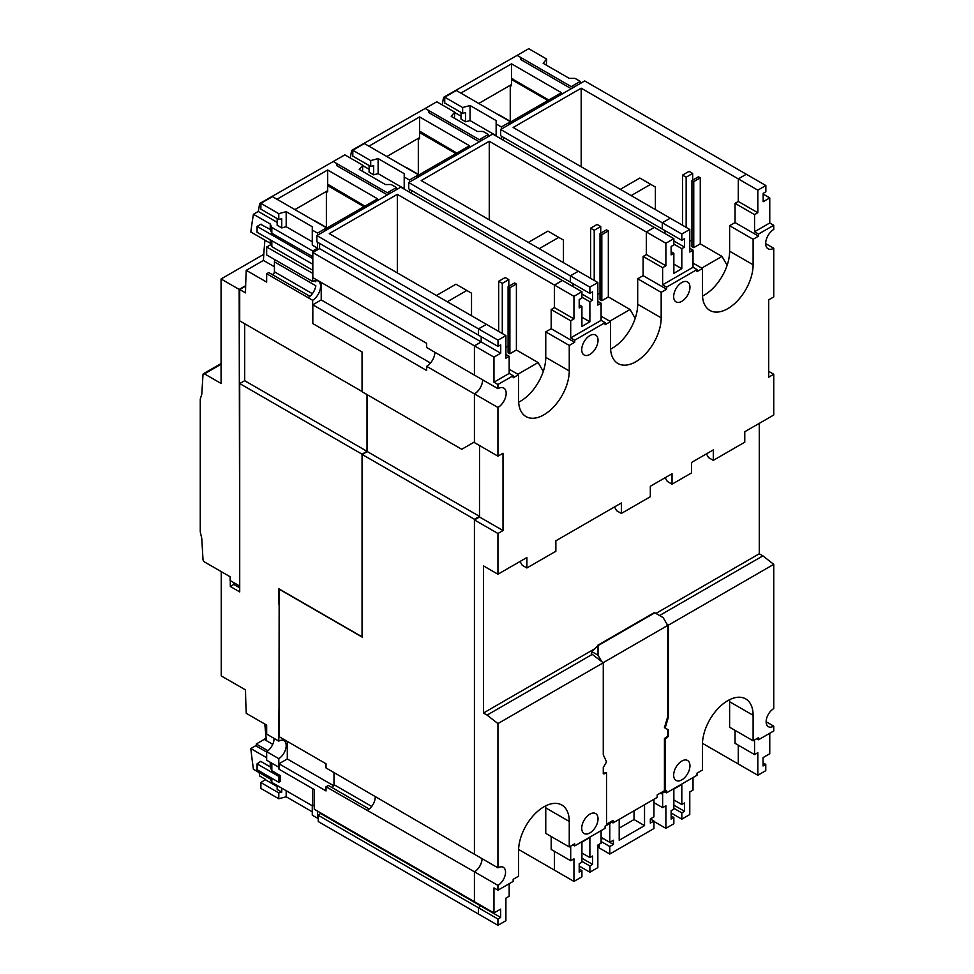 <?xml version="1.0" encoding="UTF-8"?>
<svg xmlns="http://www.w3.org/2000/svg" width="974" height="974" viewBox="0 0 974 974"><rect width="100%" height="100%" fill="white"/><g stroke="black" fill="none" stroke-linecap="round" stroke-linejoin="round"><path stroke-width="1.46" d="M481.193 336.712L481.193 341.935L474.423 345.843L312.824 252.546L312.824 277.614L426.649 343.335L426.649 347.511L474.423 375.1A11.518 6.648 -60 0 1 474.46 375.075M482.02 858.642L482.02 858.642A10.751 6.209 -60 0 1 474.423 871.803L326.034 786.761L326.034 790.937L278.978 763.774L287.293 758.965L287.293 741.409M375.246 796.988A10.751 6.209 -60 0 1 375.246 797A10.751 6.209 -60 0 1 367.648 810.161M274.595 259.522A11.518 6.648 -60 0 1 274.595 259.766A11.518 6.648 -60 0 1 274.412 261.848L315.856 285.772A11.518 6.648 -60 0 1 308.113 297.679L266.669 273.755L266.669 282.107L246.264 270.334A603.99 348.716 -120 0 0 245.521 292.882L239.714 289.534L239.714 320.872L362.048 391.499L362.048 352.004M315.454 280.536A11.518 6.648 -60 0 1 315.856 281.827L314.127 280.829M312.824 273.438L266.669 247.006L266.669 254.945L312.642 281.486A11.518 6.648 -60 0 1 318.181 281.036A11.518 6.648 -60 0 1 320.568 286.307A11.518 6.648 -60 0 1 312.642 300.284L308.113 297.679M221.244 571.628L221.244 675.907L245.521 689.909A603.99 348.716 -120 0 0 246.264 713.333L266.669 725.119L266.669 734.104L278.795 741.104A10.751 6.209 -60 0 1 283.958 740.69A10.751 6.209 -60 0 1 286.186 745.609A10.751 6.209 -60 0 1 278.795 758.649L266.669 751.648L266.669 760.219L278.795 767.22L278.795 758.649M274.059 738.365A10.751 6.209 -60 0 1 274.059 738.609A10.751 6.209 -60 0 1 266.669 751.648M313.543 220.355A28.149 16.254 -60 0 1 315.673 221.268L327.215 227.928M405.476 167.285A28.149 16.254 -60 0 1 407.607 168.185L419.149 174.857M497.41 114.214A28.149 16.254 -60 0 1 499.54 115.115L511.082 121.774M266.669 752.074L255.712 745.743L250.817 748.556A607.058 350.482 -120 0 0 253.423 769.29L270.248 778.993L271.831 782.426L312.642 805.985L314.261 805.035M266.669 757.711L250.817 748.556M278.978 767.317L271.831 763.202L271.831 770.726L270.248 766.879L270.248 762.277M278.978 604.537L278.795 588.759L362.048 636.826L362.048 454.188L239.714 383.561L239.714 591.9L230.302 586.47L230.302 580.614M239.714 587.821L233.833 584.424L233.833 582.647M239.714 383.561L244.681 380.688L244.681 323.745M239.714 289.534L245.643 286.1M256.491 746.194A607.058 350.482 60 0 1 256.247 744.002L264.21 739.4A607.058 350.482 60 0 1 264.197 739.29L266.158 738.158M264.197 739.29L266.377 740.216A603.99 348.716 60 0 1 264.818 724.047M278.795 741.104L278.978 709.23M270.248 777.325L270.248 778.993M271.831 778.238L271.831 782.426M280.244 775.572L278.795 776.412L257.087 763.872L257.087 769.728L278.795 782.268L280.244 781.428L280.244 775.572L271.831 770.726M312.642 788.636L312.642 805.985M257.087 763.872L260.703 761.364L270.248 766.879M317.524 811.099L317.524 818.209L318.242 817.795M259.194 772.613A607.058 350.482 -120 0 0 259.717 776.059L265.585 779.444L260.886 782.572L260.886 788.429L278.783 798.765L278.783 792.909L260.886 782.572M277.164 786.554L265.585 779.857M281.742 788.149L281.742 792.118L278.783 792.909M281.742 792.118L277.164 789.476L277.164 785.507M317.524 818.209L312.277 815.177L312.277 805.778M312.277 811.829L286.186 796.769L278.783 798.765M286.186 790.705L286.186 796.769M278.795 782.268L278.795 776.412M510.437 85.164L511.52 85.785L511.52 79.527L512.787 78.797M512.421 79.004L548.8 100.005M547.899 100.517L511.52 79.527L511.52 63.846L561.462 92.688L510.011 122.322M580.285 83.496L580.285 81.402L571.239 86.625L573.82 87.222M507.856 125.317L510.437 121.738L501.391 126.961L501.391 129.043M501.391 136.153L501.391 139.075M478.77 103.451L511.52 84.543M460.848 93.102L511.52 63.846M518.582 54.556L443.572 97.339A607.058 350.482 -120 0 0 442.233 104.924M520.749 57.478L520.749 59.56L571.239 88.719M546.377 65.173L546.609 59.037L528.712 48.7L517.133 55.384L571.239 86.625M510.437 121.738L456.319 90.497L444.741 97.181L444.741 103.025L462.638 113.361L465.609 112.57L465.609 121.762L461.031 119.12L461.031 112.436M580.285 81.402L575.037 78.37L569.254 78.37L543.163 63.31L546.609 59.037M444.741 98.009L443.572 97.339M461.031 116.198L454.675 112.534M462.638 113.361L462.638 107.517L470.052 105.521L496.143 120.581L496.143 123.929L501.391 126.961M444.741 97.181L462.638 107.517M496.143 135.63L470.052 120.569L465.609 121.762M470.052 120.569L470.052 105.521M496.143 136.043L496.143 123.929M510.254 121.3L510.254 85.274M418.503 138.235L419.587 138.868L419.587 116.929L469.541 145.759L418.077 175.393M488.351 136.567L488.351 134.473L479.305 139.696L481.899 140.305M415.922 178.388L418.503 174.809L409.457 180.032L409.457 182.126M409.457 189.224L409.457 192.146M455.966 153.6L419.587 132.598L420.5 131.66L456.867 153.076M386.836 156.522L419.587 137.614M368.915 146.185L419.587 116.929M426.649 107.627L351.651 150.422A607.058 350.482 -120 0 0 350.299 157.995M428.816 110.549L428.816 112.643L479.305 141.79M454.444 118.244L454.675 112.107L436.778 101.771L425.2 108.467L479.305 139.696M418.503 174.809L364.398 143.568L352.807 150.252L352.807 156.108L370.717 166.444L373.675 165.641L373.675 174.833L369.097 172.191L369.097 165.507M488.351 134.473L483.104 131.453L477.321 131.453L451.23 116.381L454.675 112.107M352.807 151.092L351.651 150.422M369.097 169.269L362.754 165.604M370.717 166.444L370.717 160.588L378.119 158.592L404.21 173.664L404.21 177L409.457 180.032M352.807 150.252L370.717 160.588M404.21 188.7L378.119 173.64L373.675 174.833M378.119 173.64L378.119 158.592M404.21 189.126L404.21 177M418.321 174.383L418.321 138.345M312.824 256.722L271.831 233.261L271.831 227.417L270.248 223.996L253.423 214.28A607.058 350.482 -120 0 0 250.817 232.007L270.248 243.22L271.831 246.641L312.642 270.2L312.642 258.5L257.087 226.418L261.069 224.117M260.703 224.337L270.248 229.426L270.248 223.996M326.57 191.318L327.654 191.939L327.654 170L377.608 198.842L326.144 228.476M270.248 229.426L271.831 233.261M270.248 243.22L270.248 239.872M271.831 246.641L271.831 240.785M312.642 256.819L312.642 250.975L271.831 227.417M396.43 189.638L396.43 187.556L387.384 192.779L389.965 193.376M323.989 231.471L326.57 227.879L317.524 233.103L317.524 235.197M317.524 242.222L317.524 248.151L312.642 250.975M364.033 206.671L327.654 185.669L328.567 184.731L364.933 206.147M294.903 209.605L327.654 190.685M276.981 199.256L327.654 170M334.715 160.698L259.717 203.493A607.058 350.482 -120 0 0 258.305 211.455L253.423 214.28M336.882 163.632L336.882 165.714L387.372 194.873M362.523 171.327L362.754 165.19L344.845 154.854L333.266 161.538L387.384 192.779M326.57 227.879L272.464 196.651L260.886 203.335L260.886 209.179L278.783 219.515L281.742 218.724L281.742 227.916L277.164 225.274L277.164 218.59M396.43 187.556L391.183 184.524L385.387 184.524L359.296 169.464L362.754 165.19M260.886 204.163L259.717 203.493M277.164 222.352L258.305 211.455M278.783 219.515L278.783 213.659L286.186 211.675L312.277 226.735L312.277 230.083L317.524 233.103M260.886 203.335L278.783 213.659M312.277 241.783L286.186 226.711L281.742 227.916M286.186 226.711L286.186 211.675M317.524 248.151L312.277 245.119L312.277 230.083M257.087 226.418L257.087 232.275L312.824 264.246M326.387 227.453L326.387 191.415M312.642 281.486L312.642 273.548M312.642 323.271L312.642 300.284M256.247 744.002L267.935 750.747M272.732 744.331L264.21 739.4M266.669 247.006L270.882 244.571M266.669 273.755L268.751 272.55L309.939 296.327M271.953 274.4A2.045 1.181 120 0 0 273.524 273.84A2.045 1.181 120 0 0 274.412 271.783L274.412 261.848M367.015 394.58L367.015 451.315L362.048 454.188M367.015 451.315L244.681 380.688M246.264 270.334L263.418 260.423A603.99 348.716 60 0 1 264.94 240.152M274.412 266.766L263.418 260.423M230.302 586.47L233.833 584.424M245.655 285.674L239.166 289.424L239.714 585.423M263.796 254.311L221.074 278.978L221.074 383.452L204.455 373.858A2.045 1.181 -120 0 0 203.42 373.76A2.045 1.181 -120 0 0 203.006 374.588L201.764 394.336A291.75 168.441 -120 0 0 200.254 399.206L200.254 531.743A291.75 168.441 -120 0 0 201.764 538.354L203.006 559.539A2.045 1.181 -120 0 0 204.455 561.925L230.12 576.754L230.12 580.516L239.166 585.739M221.074 278.978L239.166 289.424M482.641 379.836A11.518 6.648 -60 0 1 474.423 393.898L474.423 441.965L461.749 449.282L362.218 391.816L362.218 352.113L312.824 323.587L312.824 304.777L321.213 299.931L321.213 282.46M493.964 382.198L509.171 373.419L513.152 375.721L497.945 384.499L493.964 382.198L493.964 357.129L474.46 345.867L474.46 375.124L497.945 388.675A11.518 6.648 -60 0 1 503.777 388.066A11.518 6.648 -60 0 1 506.163 393.338A11.518 6.648 -60 0 1 497.945 407.485L497.945 456.173L503.01 453.251L503.01 530.562L479.525 516.999L479.525 445.532L479.488 516.354L474.423 519.276L474.423 854.247L326.034 767.95L326.034 763.774L278.978 736.6L279.161 588.978M278.978 589.075L362.218 637.142L362.218 454.505L367.295 451.583L367.295 394.738M474.423 871.803L474.423 901.681L314.261 809.224L314.261 789.573L278.978 769.204L278.978 763.774M754.558 231.751L769.764 222.973L773.746 225.274L758.539 234.052L754.558 231.751L754.558 214.621L757.821 212.734L757.821 190.161L765.856 185.523L584.704 80.939L500.66 129.469L662.271 222.766L670.234 218.164L513.152 127.472L581.198 88.196L738.268 178.887L746.303 174.249M746.34 174.261L738.304 178.899L738.268 201.496L738.304 178.899L757.821 190.161M662.271 222.766L662.308 229.012M664.986 230.595L664.986 233.529L665.023 230.619M654.309 227.405L492.698 134.059L408.727 182.54L570.338 275.837L578.3 271.247L421.218 180.555L489.265 141.267L489.265 219.844M489.265 141.267L646.346 231.958L654.309 227.356M646.346 231.958L646.346 254.567M570.338 275.837L570.374 282.083M573.053 283.678L573.053 286.6L573.089 283.702M562.375 280.475L400.764 187.142L316.879 235.574L478.478 328.871L486.367 324.318L329.285 233.626L397.331 194.35L554.413 285.029L562.375 280.439M554.413 285.029L554.413 307.65M478.478 328.871L478.514 335.117M474.423 345.843L474.423 375.1M474.423 441.965L466.826 446.348M474.423 854.247A10.751 6.209 -60 0 1 474.46 854.235L474.46 519.933L479.525 516.999M474.423 901.681L493.964 912.967L493.964 887.898L497.945 890.187L513.152 881.421L513.152 879.327L518.582 876.186L518.582 850.704A35.831 20.685 -60 0 1 534.215 814.641A35.831 20.685 -60 0 1 561.828 805.035A35.831 20.685 -60 0 1 569.254 821.447L569.254 846.942L574.684 843.801L574.684 845.895L605.085 828.338L605.085 826.244L610.515 823.115L606.534 824.99L606.534 772.759L605.463 773.368A4.882 2.825 -60 0 1 603.271 773.733L603.271 767.536L606.534 761.887L603.271 754.74L603.271 662.77L591.328 653.664L591.924 651.691L598.024 645.604L598.024 655.21L601.652 661.504M481.119 905.552L478.404 907.744L478.441 913.989M554.413 851.325L554.449 870.111M769.764 733.264L769.764 753.742L763.056 757.614L763.056 765.966L765.771 764.395L765.771 770.665L757.821 775.267L738.304 764.006L738.304 745.195L738.268 763.981L702.461 743.308M479.488 516.354L367.295 451.583M474.423 519.276L362.218 454.505M474.423 393.898L426.649 366.321L426.649 370.497L312.824 304.777M655.392 209.605L655.392 187.032L650.681 184.317L631.14 195.604M650.681 184.317L639.821 178.047L620.28 189.333M563.459 262.676L563.459 240.103L558.759 237.388L539.206 248.674M558.759 237.388L547.899 231.118L528.346 242.404M471.526 315.746L471.526 293.186L466.826 290.471L447.273 301.757M466.826 290.471L455.966 284.201L436.425 295.487M554.413 870.135L518.606 849.462M727.128 265.305L721.99 256.406L701.718 268.106M721.99 256.406L700.269 243.865L693.756 247.627L691.942 246.592L691.942 180.555L693.756 181.602L700.269 177.84L698.455 176.793L691.942 180.555M691.942 239.896L689.775 241.15M692.672 173.445L686.159 177.207L682.531 175.125L689.044 171.363L692.672 173.445L692.672 180.141M700.269 243.865L700.269 177.84M581.198 88.196L581.198 166.761M682.531 175.125L682.531 225.274M686.159 177.207L686.159 227.356M693.756 247.627L693.756 181.602M606.534 229.864L600.008 233.626L601.822 234.673L608.336 230.911L606.534 229.864M600.739 226.528L597.123 224.434L590.609 228.196L594.225 230.29L600.739 226.528L600.739 233.212M590.609 228.196L590.609 278.345M594.225 230.29L594.225 280.439M600.008 292.979L597.841 294.233M600.008 233.626L600.008 299.663L601.822 300.71L601.822 234.673M635.194 318.388L630.056 309.488L608.336 296.948L601.822 300.71M608.336 296.948L608.336 230.911M630.056 309.488L609.785 321.189M543.261 371.459L538.123 362.559L517.851 374.26M538.123 362.559L516.403 350.019L509.889 353.781L508.087 352.734L508.087 286.709L509.889 287.756L516.403 283.994L514.601 282.947L508.087 286.709M508.087 346.05L505.908 347.304M508.805 279.599L502.292 283.361L498.676 281.279L505.189 277.517L508.805 279.599L508.805 286.283M516.403 350.019L516.403 283.994M397.331 194.35L397.331 272.915M498.676 281.279L498.676 331.428M502.292 283.361L502.292 333.51M509.889 353.781L509.889 287.756M509.171 883.71L509.171 896.25L505.908 898.138L505.908 920.698L497.945 925.3L318.242 821.557L318.242 815.287L320.957 813.083M503.375 140.219L503.375 137.297M662.271 229.036L500.66 135.727L500.66 129.469M312.824 252.546L319.582 248.638L319.582 243.415M478.478 335.141L316.879 241.844L316.879 235.574M411.442 193.302L411.442 190.38M570.338 282.107L408.727 188.81L408.727 182.54M331.525 787.284A2.045 1.181 120 0 0 332.536 787.175A2.045 1.181 120 0 0 333.985 784.667L333.985 772.54M326.034 786.761L328.323 785.434L369.231 809.053M333.729 785.774L287.293 758.965M497.945 925.3L497.945 919.03L318.242 815.287M481.119 906.185L320.957 813.716M474.46 345.867L481.229 341.959L319.582 248.638M426.649 366.321A11.518 6.648 120 0 0 434.867 352.259M430.496 363.022L321.213 299.931M765.674 243.597L773.746 248.26A11.518 6.648 -60 0 1 768.06 248.784A11.518 6.648 -60 0 1 765.674 243.512A11.518 6.648 -60 0 1 773.746 229.45L773.746 225.274M603.271 662.77L497.945 723.572L497.945 867.834A10.751 6.209 -60 0 1 503.315 867.298A10.751 6.209 -60 0 1 505.543 872.229A10.751 6.209 -60 0 1 497.945 885.39L474.46 871.827A10.751 6.209 120 0 0 482.057 858.666A10.751 6.209 120 0 0 482.057 858.654M766.136 721.771L773.746 726.154A10.751 6.209 -60 0 1 768.364 726.689A10.751 6.209 -60 0 1 766.136 721.771A10.751 6.209 -60 0 1 773.746 708.609L773.746 564.348L668.42 625.15L668.42 717.132L667.701 716.718L664.438 727.615L667.701 729.502L667.701 735.699A4.882 2.825 -60 0 1 665.51 737.866L664.438 738.487L664.438 790.73L657.194 794.906L657.194 797.414L613.048 822.908L610.868 821.654M581.734 349.703A11.518 6.648 -60 0 1 586.762 338.124A11.518 6.648 -60 0 1 595.638 335.032A11.518 6.648 -60 0 1 598.024 340.303A11.518 6.648 -60 0 1 592.996 351.894A11.518 6.648 -60 0 1 584.12 354.986A11.518 6.648 -60 0 1 581.734 349.703M673.667 296.632A11.518 6.648 -60 0 1 678.695 285.041A11.518 6.648 -60 0 1 687.571 281.961A11.518 6.648 -60 0 1 689.957 287.233A11.518 6.648 -60 0 1 684.929 298.823A11.518 6.648 -60 0 1 676.053 301.903A11.518 6.648 -60 0 1 673.667 296.632M598.024 818.83A11.518 6.648 -60 0 1 592.996 830.42A11.518 6.648 -60 0 1 584.12 833.513A11.518 6.648 -60 0 1 581.734 828.241A11.518 6.648 -60 0 1 586.762 816.65A11.518 6.648 -60 0 1 595.638 813.558A11.518 6.648 -60 0 1 598.024 818.83M689.957 765.759A11.518 6.648 -60 0 1 684.929 777.349A11.518 6.648 -60 0 1 676.053 780.43A11.518 6.648 -60 0 1 673.667 775.158A11.518 6.648 -60 0 1 678.695 763.567A11.518 6.648 -60 0 1 687.571 760.487A11.518 6.648 -60 0 1 689.957 765.759M756.737 738.694L758.539 739.741L773.746 730.963L773.746 726.154M664.804 791.777L666.606 792.812L697.007 775.267L697.007 773.173L702.437 770.044L702.437 744.55A35.831 20.685 -60 0 1 718.082 708.488A35.831 20.685 -60 0 1 745.694 698.894A35.831 20.685 -60 0 1 753.109 715.293L753.109 740.788L758.539 737.647L758.539 739.741M572.87 844.848L574.684 845.895M644.532 804.731L619.196 819.353L619.196 840.245L644.532 825.623L644.532 804.731M653.944 799.289L653.944 816.845L650.328 818.939L650.328 823.115L653.944 821.021L653.944 828.545L609.785 854.04L609.785 846.516L613.401 844.434L613.401 840.245L609.785 842.34L609.785 823.529M757.821 775.267L757.821 752.695L754.558 754.582L754.558 739.948M693.025 777.556L693.025 790.097L689.775 791.984L689.775 814.544L681.812 819.146L681.812 812.876L684.527 811.305L684.527 802.953L681.812 804.524L681.812 784.46L673.85 789.05L673.85 809.114L671.135 810.685L671.135 819.037L673.85 817.478L673.85 823.748L665.887 828.338L665.887 805.778L662.624 807.653L662.624 793.031M601.104 830.639L601.104 843.18L597.841 845.055L597.841 867.627L589.879 872.217L589.879 865.959L592.594 864.388L592.594 856.024L589.879 857.595L589.879 837.53L581.916 842.133L581.916 862.197L579.201 863.755L579.201 872.12L581.916 870.549L581.916 876.819L573.954 881.421L573.954 858.849L570.703 860.724L570.703 846.102M497.945 919.03L500.66 917.459L500.66 909.107L493.964 912.967M478.441 914.038L478.441 907.768L481.156 905.564M500.66 917.459L481.156 906.197M497.945 885.39L497.945 890.187M474.46 901.705L474.46 871.827M619.196 828.131L634.037 819.56L644.532 825.623M634.037 819.56L634.037 810.782M603.174 662.685L667.701 625.442L667.701 716.718M606.534 772.759L604.732 772.954A4.882 2.825 -60 0 1 603.271 773.429M613.048 822.908L613.048 820.4L606.534 824.162M650.328 818.939L653.944 821.021M664.438 790.73L665.157 791.144L661.176 793.859L666.606 790.73L666.606 792.812M662.624 807.653L653.944 802.637M673.85 817.478L671.135 815.908M681.812 819.146L671.135 812.986M570.703 860.724L551.187 849.462L551.187 836.508M581.916 870.549L579.201 868.978M589.879 872.217L579.201 866.056M765.771 764.395L763.056 762.837M754.558 754.582L735.053 743.308L735.053 730.354M493.964 357.129L500.733 353.221L500.733 344.857L498.018 346.427L498.018 340.157L505.908 335.604L505.908 358.176L509.171 356.289L509.171 373.419M765.856 185.523L765.856 191.793L763.141 193.363L763.141 201.728L769.764 197.892L769.764 222.973M570.703 337.905L570.703 320.763L573.954 318.888L573.954 296.315L581.916 291.725L581.916 297.995L579.201 299.554L579.201 307.918L581.916 306.347L581.916 326.412L589.879 321.81L589.879 301.757L592.594 300.187L592.594 291.823L589.879 293.393L589.879 287.123L597.841 282.521L597.841 305.093L601.104 303.218L601.104 320.349L605.085 322.65L574.684 340.206L570.703 337.905L601.104 320.349M662.624 284.822L662.624 267.692L665.887 265.805L665.887 243.244L673.85 238.642L673.85 244.912L671.135 246.483L671.135 254.835L673.85 253.277L673.85 273.329L681.812 268.739L681.812 248.674L684.527 247.104L684.527 238.752L681.812 240.322L681.812 234.052L689.775 229.45L689.775 252.023L693.025 250.135L693.025 267.278L697.007 269.567L666.606 287.123L662.624 284.822L693.025 267.278M673.85 264.137L681.812 268.739M681.812 248.674L673.85 244.084M684.527 247.104L673.85 240.943M662.624 267.692L643.12 256.43L646.383 254.543L646.383 231.982L665.887 243.244M666.606 287.123L666.606 289.217L643.12 275.654L643.12 256.43M665.887 265.805L646.383 254.543M681.812 240.322L662.308 229.048L662.308 222.79L681.812 234.052M673.85 238.642L654.345 227.38L646.383 231.982M581.916 317.22L589.879 321.81M589.879 301.757L581.916 297.155M592.594 300.187L581.916 294.014M570.703 320.763L551.187 309.501L554.449 307.626L554.449 285.053L573.954 296.315M574.684 340.206L574.684 342.288L551.187 328.725L551.187 309.501M573.954 318.888L554.449 307.626M589.879 293.393L570.374 282.131L570.374 275.861L589.879 287.123M581.916 291.725L562.412 280.463L554.449 285.053M763.141 194.07L769.764 197.892M509.171 356.289L505.908 354.414M498.018 346.427L478.514 335.166L478.514 328.895L498.018 340.157M574.684 342.288L569.254 345.429L569.254 370.924A35.831 20.685 -60 0 1 553.609 406.974A35.831 20.685 -60 0 1 525.997 416.58A35.831 20.685 -60 0 1 518.582 400.168L518.582 374.673L513.152 377.815L513.152 375.721M667.701 625.442L663.172 617.601L654.418 612.549L597.598 645.36M598.024 655.21L591.924 651.691M601.104 841.499L609.785 846.516M609.785 854.04L599.29 847.977L599.29 844.227M601.104 837.323L609.785 842.34M601.104 839.418L602.906 838.37L613.401 844.434M598.024 645.604L654.845 612.792M609.785 822.275L610.515 822.701M666.8 623.896L668.42 625.15M497.945 723.572L487.085 715.099L592.411 654.284M659.568 615.519L762.886 555.874L773.746 564.348M667.701 729.502L668.42 729.916L668.42 736.125L667.701 735.699M668.42 736.125A4.882 2.825 -60 0 1 666.228 738.292L665.157 738.901L665.157 791.144M664.438 738.487L665.157 738.901M661.176 793.445L660.457 793.031M664.438 727.615L668.42 729.916M668.42 717.132L665.157 728.041M661.176 793.859L660.092 793.238M768.681 371.338L773.746 374.26L768.681 377.194L768.681 299.87L773.746 296.948L773.746 248.26M773.746 374.26L773.746 415.009L744.781 431.726L744.781 442.172L713.297 460.361L708.597 457.634L706.418 453.872M759.27 423.373L759.27 553.78L762.886 555.874M666.606 289.217L661.176 292.346L661.176 317.841A35.831 20.685 -60 0 1 645.543 353.903A35.831 20.685 -60 0 1 617.93 363.497A35.831 20.685 -60 0 1 610.515 347.097L610.515 321.603L605.085 324.732L605.085 322.65M497.945 384.499L497.945 388.675M503.01 530.562L497.945 533.496L497.945 574.234L526.897 557.518L526.897 567.976L555.862 551.247L555.862 540.801L621.363 502.986L621.363 513.432L650.328 496.716L650.328 486.269L672.036 473.729L672.036 484.175L691.589 472.889L691.589 462.443L713.297 449.903L713.297 460.361M758.539 234.052L758.539 236.134L753.109 239.275L753.109 264.77A35.831 20.685 -60 0 1 737.476 300.82A35.831 20.685 -60 0 1 709.863 310.426A35.831 20.685 -60 0 1 702.437 294.026L702.437 268.532L697.007 271.661L697.007 269.567M497.945 533.496L474.46 519.933M497.945 407.485L474.46 393.922L474.46 442.61L497.945 456.173M753.109 740.788L729.623 727.225L729.623 701.73A35.831 20.685 120 0 0 729.563 699.709M573.954 881.421L554.449 870.147L554.449 851.349M569.254 846.942L545.757 833.379L545.757 807.884A35.831 20.685 120 0 0 545.696 805.863M474.46 393.922A11.518 6.648 120 0 0 482.678 379.86M500.733 353.221L481.229 341.959L481.229 336.736M505.908 335.604L486.403 324.342L478.514 328.895M518.643 402.201A35.831 20.685 120 0 0 545.757 357.361L545.757 331.866L551.187 328.725M597.841 282.521L578.337 271.259L570.374 275.861M610.576 349.118A35.831 20.685 120 0 0 637.69 304.278L637.69 278.783L643.12 275.654M689.775 229.45L670.27 218.188L662.308 222.79M702.51 296.047A35.831 20.685 120 0 0 729.623 251.207L729.623 225.712L735.053 222.571L735.053 203.347L738.304 201.472L757.821 212.734M474.46 854.271L497.945 867.834M487.085 715.099L483.469 713.005L483.469 565.882L497.945 574.234M665.887 828.338L653.944 821.447M753.109 239.275L729.623 225.712M758.539 236.134L735.053 222.571M754.558 214.621L735.053 203.347M693.025 250.135L689.775 248.26M702.437 268.532L693.025 263.09M661.176 292.346L637.69 278.783M601.104 303.218L597.841 301.331M610.515 321.603L601.104 316.173M569.254 345.429L545.757 331.866M518.582 374.673L509.171 369.243M673.85 799.922L681.812 804.524M681.812 812.876L673.85 808.274M684.527 811.305L673.85 805.145M581.916 852.993L589.879 857.595M589.879 865.959L581.916 861.357M592.594 864.388L581.916 858.216M671.135 251.706L673.85 253.277M579.201 304.777L581.916 306.347M672.036 484.175L667.336 481.46L665.157 477.698M621.363 513.432L616.664 510.717L614.497 506.955M526.897 567.976L522.198 565.249L520.031 561.487M483.469 713.005L594.323 649.001M655.94 613.425L759.27 553.78M312.362 293.685L274.412 271.783M204.455 373.858L221.074 364.264M371.715 806.448L333.985 784.667M604.732 772.954L605.463 773.368M665.51 737.866L666.228 738.292M753.109 715.293L729.623 701.73M569.254 821.447L545.757 807.884M753.109 264.77L729.623 251.207M661.176 317.841L637.69 304.278M569.254 370.924L545.757 357.361M221.074 363.57L203.42 373.76"/></g></svg>
